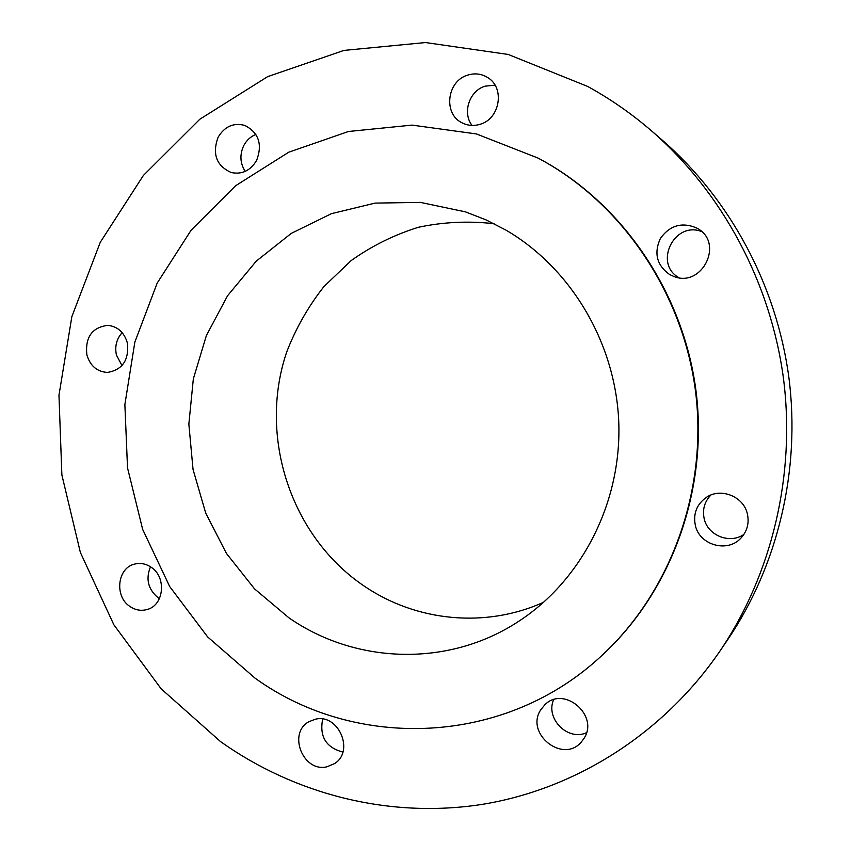 <?xml version="1.0" encoding="UTF-8"?>
<svg xmlns="http://www.w3.org/2000/svg" width="851" height="851" viewBox="0 0 851 851"><rect width="100%" height="100%" fill="white"/><g stroke="black" fill="none" stroke-linecap="round" stroke-linejoin="round"><path stroke-width="1.28" d="M540.789 709.766C524.695 733.69 563.319 764.283 581.563 741.721L583.914 738.53C599.551 715.574 563.958 685.14 544.853 704.788L540.789 709.766M553.629 699.735C545.172 718.499 567.851 741.434 586.477 732.711M587.637 86.43L508.217 54.453L425.479 42.55L343.921 50.411L267.565 76.686L199.815 119.246L143.383 175.455L100.269 242.301L71.856 316.636L58.964 395.258L61.868 474.922L80.377 552.469L113.843 624.762L161.116 688.778L220.569 741.625C294.712 794.249 388.779 818.705 481.506 804.493C574 789.643 662.44 734.998 719.893 651.164C772.048 574.074 795.813 474.656 783.441 378.248C770.527 281.915 721.914 191.996 651.643 130.969C631.633 113.715 610.295 98.865 587.637 86.43M603.253 654.196L603.965 653.525C671.322 590.551 707.777 490.963 696.331 393.502C684.566 296.074 625.698 207.633 545.289 162.03L538.172 158.126L476.422 133.947L412.065 125.108L348.463 131.49L288.744 152.212L235.578 185.763L191.156 230.153L157.18 283.096L134.852 342.091L124.874 404.555L127.522 467.859L142.66 529.375L169.689 586.541L207.633 636.92L255.087 678.183C355.771 750.869 506.015 746.604 603.253 654.196C670.758 591.083 707.287 491.272 695.81 393.577C684.023 295.925 625.017 207.272 544.438 161.573L538.172 158.126M695.363 525.471C699.469 545.023 727.169 553.065 740.7 538.364C747.199 531.375 749.412 523.174 747.338 513.738C743.497 496.314 720.669 487.357 706.287 497.41C696.671 504.398 693.033 513.749 695.363 525.471M669.567 274.511L673.971 276.522C702.213 287.883 724.339 242.992 697.426 228.419L696.799 228.057C682.087 221.781 669.96 225.238 660.387 238.429C653.706 253.183 656.759 265.214 669.567 274.511M480.038 124.299C499.941 118.959 505.186 87.919 487.836 77.643C481.613 73.739 474.901 72.899 467.72 75.111C446.818 80.994 443.02 114.023 462.136 122.852C467.805 125.714 473.773 126.193 480.038 124.299M256.64 160.371C262.672 144.319 258.725 132.671 244.822 125.427C233.514 122.48 224.59 126.448 218.069 137.309C212.027 154.095 216.431 165.849 231.281 172.551C242.014 174.71 250.471 170.647 256.64 160.371M127.342 342.889C124.172 332.273 117.651 326.433 107.769 325.359C92.036 327.39 85.068 337.219 86.855 354.856C90.206 365.951 97.099 371.802 107.524 372.419C122.587 369.802 129.192 359.962 127.342 342.889M151.074 567.181C145.893 563.734 140.458 562.692 134.766 564.064C117.321 567.691 114.14 596.423 129.99 606.508C135.564 610.241 141.394 611.209 147.478 609.401C164.2 604.933 166.626 576.904 151.074 567.181M315.317 719.244L309.009 721.669C287.393 733.03 302.999 772.634 326.89 766.815L334.581 763.592C354.878 751.103 338.336 713.234 315.317 719.244M719.893 651.164L727.796 639.548C777.942 565.404 800.77 470.007 788.888 377.536C776.506 285.128 729.85 198.847 662.269 140.149L651.643 130.969M288.904 617.805C355.558 664.163 448.711 667.705 519.11 621.049C581.329 580.414 621.23 503.441 618.826 423.713C616.262 343.995 571.393 268.256 506.026 230.164L486.112 219.909L465.423 211.856L420.426 202.4L375.078 203.102L331.411 213.675L291.265 233.387L256.215 261.183L227.579 295.733L206.389 335.517L193.337 378.886L188.848 424.106L193.039 469.433L205.719 513.11L226.462 553.458L254.523 588.849L288.904 617.805M494.133 223.717C468.518 220.792 443.265 221.983 418.394 227.281C394.194 234.823 371.791 245.918 351.208 260.555L323.954 286.542C308.307 306.424 295.903 328.209 286.734 351.91C257.864 436.627 290.872 537.226 365.047 586.658C416.682 621.453 485.634 628.559 543.789 602.189M122.172 332.635C116.555 338.911 114.64 346.389 116.417 355.058L121.991 365.59M701.618 231.568C674.13 220.739 653.291 263.874 679.077 277.724M150.489 566.787C145.532 578.935 148.063 589.254 158.073 597.732L159.424 598.604M495.005 85.164L485.113 86.164C469.358 90.738 462.082 112.789 472.06 125.437M322.678 719.074C319.274 736.519 325.997 747.518 342.857 752.071M255.885 134.415C250.641 136.543 246.609 140.245 243.79 145.532C239.556 154.637 240.035 163.254 245.216 171.391M710.84 495.059C704.426 501.792 702.224 509.738 704.234 518.887C707.862 535.598 729.935 544.342 743.923 534.396"/></g></svg>
